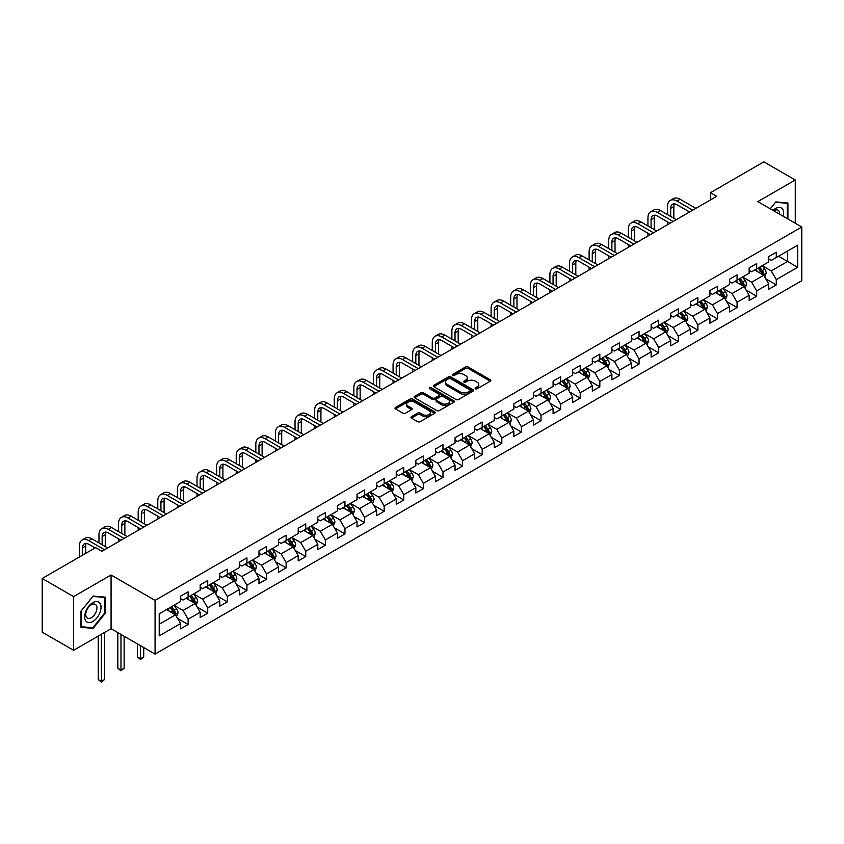 <?xml version="1.0" encoding="UTF-8"?>
<svg xmlns="http://www.w3.org/2000/svg" width="844" height="844" viewBox="0 0 844 844"><rect width="100%" height="100%" fill="white"/><g stroke="black" fill="none" stroke-linecap="round" stroke-linejoin="round"><path stroke-width="1.27" d="M475.446 388.757A1.224 0.707 0 0 0 477.176 388.757L490.28 381.193A1.741 1.002 0 0 0 490.797 380.475A1.741 1.002 0 0 0 490.28 379.768L468.082 366.95A1.741 1.002 0 0 0 465.614 366.95L452.5 374.514A1.224 0.707 0 0 0 454.23 375.506L455.929 374.536A5.581 3.228 0 0 1 463.82 374.536L465.677 375.601A5.581 3.228 0 0 1 467.312 377.88A5.581 3.228 0 0 1 465.677 380.159L463.978 381.14A1.224 0.707 0 0 0 465.698 382.132L467.397 381.15A5.581 3.228 0 0 1 475.299 381.15L477.145 382.226A5.581 3.228 0 0 1 478.78 384.505A5.581 3.228 0 0 1 477.145 386.784L475.446 387.765A1.224 0.707 0 0 0 475.446 388.757L475.446 387.765M411.45 416.662A1.741 1.002 0 0 0 410.944 417.369A1.741 1.002 0 0 0 411.45 418.086L417.685 421.683A1.741 1.002 0 0 0 420.154 421.683L434.713 413.275A1.741 1.002 0 0 0 435.219 412.568A1.741 1.002 0 0 0 434.713 411.851L412.505 399.033A1.741 1.002 0 0 0 410.036 399.033L395.477 407.441A1.741 1.002 0 0 0 394.971 408.148A1.741 1.002 0 0 0 395.477 408.865L402.999 413.201A1.741 1.002 0 0 0 405.468 413.201L411.703 409.604A1.741 1.002 0 0 0 412.21 408.897A1.741 1.002 0 0 0 411.703 408.179L407.968 406.027A4.663 2.69 0 0 1 406.608 404.128A4.663 2.69 0 0 1 409.488 401.638A4.663 2.69 0 0 1 414.573 402.219L429.185 410.659A4.663 2.69 0 0 1 430.556 412.568A4.663 2.69 0 0 1 427.676 415.058A4.663 2.69 0 0 1 422.591 414.467L420.154 413.064A1.741 1.002 0 0 0 417.685 413.064L411.45 416.662L411.45 418.086M111.07 574.996L73.618 596.624L42.2 578.478L42.2 632.177L73.618 650.313L111.07 628.696L155.064 654.089L155.064 600.39L111.07 574.996L111.07 628.696M795.27 223.227L795.27 179.983L757.817 201.61L801.8 227.004L155.064 600.39M795.27 179.983L763.841 161.848L710.437 192.685L710.437 199.933M42.2 578.478L95.615 547.64L101.902 551.269L716.714 196.314L710.437 192.685M456.045 399.528A1.741 1.002 0 0 0 458.514 399.528L473.073 391.131A1.741 1.002 0 0 0 473.589 390.413A1.741 1.002 0 0 0 473.073 389.706L450.865 376.878A1.741 1.002 0 0 0 448.407 376.878L433.848 385.286A1.741 1.002 0 0 0 433.331 386.003A1.741 1.002 0 0 0 433.848 386.71L456.045 399.528M430.081 389.021A1.224 0.707 0 0 1 431.316 389.2L431.316 387.744L453.893 400.773A1.741 1.002 0 0 1 454.399 401.491A1.741 1.002 0 0 1 453.893 402.198L439.334 410.606A1.741 1.002 0 0 1 436.865 410.606L414.657 397.788L420.892 394.211L420.892 392.766L414.657 396.363A1.741 1.002 0 0 0 414.151 397.07A1.741 1.002 0 0 0 414.657 397.788L414.657 396.363M420.892 394.211A1.741 1.002 0 0 1 423.361 394.211L423.361 392.766A1.741 1.002 0 0 0 420.892 392.766M423.361 392.766L432.36 397.967A1.741 1.002 0 0 0 434.829 397.967L438.964 395.583A1.741 1.002 0 0 0 439.471 394.865A1.741 1.002 0 0 0 438.964 394.159L429.585 388.736A1.224 0.707 0 0 1 431.316 387.744M155.064 654.089L801.8 280.693L801.8 227.004M177.62 618.43L188.117 624.486L188.117 619.19L200.176 612.227L200.176 617.523L207.719 613.166L207.719 607.87L219.788 600.907L219.788 606.203L227.321 601.846L227.321 596.55L239.39 589.587L239.39 594.883L246.933 590.526L246.933 585.23L258.992 578.267L258.992 583.563L266.535 579.206L266.535 573.909L278.604 566.946L278.604 572.243L286.137 567.885L286.137 562.589L298.206 555.626L298.206 560.922L305.75 556.565L305.75 551.269L317.808 544.306L317.808 549.602L325.351 545.245L325.351 539.949L337.421 532.986L337.421 538.282L344.964 533.925L344.964 528.629L357.023 521.666L357.023 526.962L364.566 522.615L364.566 517.309L376.635 510.346L376.635 515.642L384.168 511.295L384.168 505.999L396.237 499.026L396.237 504.322L403.78 499.975L403.78 494.679L415.839 487.705L415.839 493.001L423.382 488.655L423.382 483.359L435.451 476.385L435.451 481.692L442.984 477.335L442.984 472.039L455.053 465.076L455.053 470.372L462.596 466.015L462.596 460.718L474.655 453.755L474.655 459.052L482.198 454.694L482.198 449.398L494.267 442.435L494.267 447.731L501.811 443.374L501.811 438.078L513.869 431.115L513.869 436.411L521.413 432.054L521.413 426.758L533.482 419.795L533.482 425.091L541.015 420.734L541.015 415.438L553.084 408.475L553.084 413.771L560.627 409.414L560.627 404.118L572.686 397.155L572.686 402.451L580.229 398.094L580.229 392.798L592.298 385.835L592.298 391.131L599.831 386.784L599.831 381.477L611.9 374.514L611.9 379.811L619.443 375.464L619.443 370.168L631.502 363.194L631.502 368.49L639.045 364.144L639.045 358.848L651.114 351.874L651.114 357.17L658.658 352.824L658.658 347.528L670.716 340.554L670.716 345.861L678.259 341.503L678.259 336.207L690.318 329.244L690.318 334.541L697.861 330.183L697.861 324.887L709.931 317.924L709.931 323.22L717.474 318.863L717.474 313.567L729.532 306.604L729.532 311.9L737.076 307.543L737.076 302.247L749.145 295.284L749.145 300.58L756.678 296.223L756.678 290.927L768.747 283.964L768.747 289.26L776.29 284.903L776.29 279.607L797.654 267.274L797.654 245.214L787.6 251.016L787.6 261.471L797.654 267.274M188.117 624.486L180.574 628.843L180.574 623.537L159.21 635.88L159.21 613.82L180.574 601.487L180.574 596.191L188.117 591.834L188.117 597.13L200.176 590.167L200.176 584.871L207.719 580.514L207.719 585.81L219.788 578.847L219.788 573.551L227.321 569.194L227.321 574.49L239.39 567.527L239.39 562.231L246.933 557.873L246.933 563.17L258.992 556.207L258.992 550.91L266.535 546.553L266.535 551.849L278.604 544.886L278.604 539.59L286.137 535.233L286.137 540.529L298.206 533.566L298.206 528.27L305.75 523.913L305.75 529.209L317.808 522.246L317.808 516.95L325.351 512.593L325.351 517.889L337.421 510.926L337.421 505.63L344.964 501.273L344.964 506.579L357.023 499.606L357.023 494.31L364.566 489.963L364.566 495.259L376.635 488.286L376.635 482.99L384.168 478.643L384.168 483.939L396.237 476.966L396.237 471.669L403.78 467.323L403.78 472.619L415.839 465.656L415.839 460.349L423.382 456.003L423.382 461.299L435.451 454.336L435.451 449.04L442.984 444.682L442.984 449.979L455.053 443.016L455.053 437.719L462.596 433.362L462.596 438.658L474.655 431.695L474.655 426.399L482.198 422.042L482.198 427.338L494.267 420.375L494.267 415.079L501.811 410.722L501.811 416.018L513.869 409.055L513.869 403.759L521.413 399.402L521.413 404.698L533.482 397.735L533.482 392.439L541.015 388.082L541.015 393.378L553.084 386.415L553.084 381.119L560.627 376.762L560.627 382.058L572.686 375.095L572.686 369.799L580.229 365.441L580.229 370.748L592.298 363.775L592.298 358.478L599.831 354.132L599.831 359.428L611.9 352.454L611.9 347.158L619.443 342.812L619.443 348.108L631.502 341.134L631.502 335.838L639.045 331.492L639.045 336.788L651.114 329.814L651.114 324.518L658.658 320.171L658.658 325.467L670.716 318.504L670.716 313.198L678.259 308.851L678.259 314.147L690.318 307.184L690.318 301.888L697.861 297.531L697.861 302.827L709.931 295.864L709.931 290.568L717.474 286.211L717.474 291.507L729.532 284.544L729.532 279.248L737.076 274.891L737.076 280.187L749.145 273.224L749.145 267.928L756.678 263.571L756.678 268.867L768.747 261.904L768.747 256.608L776.29 252.25L776.29 257.547L797.654 245.214M186.102 598.29L195.154 603.513L183.085 610.476L174.033 605.254M180.574 598.586L183.085 600.031L188.117 597.13M183.085 610.476L188.117 619.19M195.154 603.513L200.176 612.227M205.704 586.97L214.756 592.193L202.687 599.166L193.645 593.933M200.176 587.266L202.687 588.711L207.719 585.81M202.687 599.166L207.719 607.87M214.756 592.193L219.788 600.907M225.316 575.65L234.358 580.872L222.299 587.846L213.247 582.613M219.788 575.946L222.299 577.391L227.321 574.49M222.299 587.846L227.321 596.55M234.358 580.872L239.39 589.587M244.918 564.33L253.97 569.552L241.901 576.526L232.849 571.293M239.39 564.625L241.901 566.071L246.933 563.17M241.901 576.526L246.933 585.23M253.97 569.552L258.992 578.267M264.52 553.01L273.572 558.243L261.513 565.206L252.462 559.983M258.992 553.305L261.513 554.751L266.535 551.849M261.513 565.206L266.535 573.909M273.572 558.243L278.604 566.946M284.133 541.69L293.184 546.923L281.115 553.886L272.063 548.663M278.604 541.985L281.115 543.43L286.137 540.529M281.115 553.886L286.137 562.589M293.184 546.923L298.206 555.626M303.734 530.37L312.786 535.602L300.717 542.565L291.676 537.343M298.206 530.665L300.717 532.121L305.75 529.209M300.717 542.565L305.75 551.269M312.786 535.602L317.808 544.306M323.347 519.06L332.388 524.282L320.33 531.245L311.278 526.023M317.808 519.345L320.33 520.801L325.351 517.889M320.33 531.245L325.351 539.949M332.388 524.282L337.421 532.986M342.949 507.74L352.001 512.962L339.932 519.925L330.88 514.703M337.421 508.025L339.932 509.481L344.964 506.579M339.932 519.925L344.964 528.629M352.001 512.962L357.023 521.666M362.551 496.42L371.603 501.642L359.533 508.605L350.492 503.383M357.023 496.705L359.533 498.16L364.566 495.259M359.533 508.605L364.566 517.309M371.603 501.642L376.635 510.346M382.163 485.1L391.205 490.322L379.146 497.285L370.094 492.063M376.635 485.384L379.146 486.84L384.168 483.939M379.146 497.285L384.168 505.999M391.205 490.322L396.237 499.026M401.765 473.779L410.817 479.002L398.748 485.965L389.696 480.742M396.237 474.064L398.748 475.52L403.78 472.619M398.748 485.965L403.78 494.679M410.817 479.002L415.839 487.705M421.367 462.459L430.419 467.681L418.36 474.644L409.308 469.422M415.839 462.744L418.36 464.2L423.382 461.299M418.36 474.644L423.382 483.359M430.419 467.681L435.451 476.385M440.979 451.139L450.031 456.361L437.962 463.324L428.91 458.102M435.451 451.434L437.962 452.88L442.984 449.979M437.962 463.324L442.984 472.039M450.031 456.361L455.053 465.076M460.581 439.819L469.633 445.041L457.564 452.015L448.523 446.782M455.053 440.114L457.564 441.56L462.596 438.658M457.564 452.015L462.596 460.718M469.633 445.041L474.655 453.755M480.194 428.499L489.235 433.721L477.176 440.695L468.125 435.462M474.655 428.794L477.176 430.24L482.198 427.338M477.176 440.695L482.198 449.398M489.235 433.721L494.267 442.435M499.796 417.179L508.848 422.401L496.778 429.374L487.726 424.152M494.267 417.474L496.778 418.919L501.811 416.018M496.778 429.374L501.811 438.078M508.848 422.401L513.869 431.115M519.398 405.858L528.449 411.091L516.38 418.054L507.339 412.832M513.869 406.154L516.38 407.599L521.413 404.698M516.38 418.054L521.413 426.758M528.449 411.091L533.482 419.795M539.01 394.538L548.051 399.771L535.993 406.734L526.941 401.512M533.482 394.834L535.993 396.279L541.015 393.378M535.993 406.734L541.015 415.438M548.051 399.771L553.084 408.475M558.612 383.218L567.664 388.451L555.595 395.414L546.543 390.192M553.084 383.514L555.595 384.969L560.627 382.058M555.595 395.414L560.627 404.118M567.664 388.451L572.686 397.155M578.214 371.909L587.266 377.131L575.207 384.094L566.155 378.872M572.686 372.193L575.207 373.649L580.229 370.748M575.207 384.094L580.229 392.798M587.266 377.131L592.298 385.835M597.826 360.588L606.868 365.811L594.809 372.774L585.757 367.551M592.298 360.873L594.809 362.329L599.831 359.428M594.809 372.774L599.831 381.477M606.868 365.811L611.9 374.514M617.428 349.268L626.48 354.491L614.411 361.454L605.37 356.231M611.9 349.553L614.411 351.009L619.443 348.108M614.411 361.454L619.443 370.168M626.48 354.491L631.502 363.194M637.041 337.948L646.082 343.17L634.023 350.133L624.971 344.911M631.502 338.233L634.023 339.689L639.045 336.788M634.023 350.133L639.045 358.848M646.082 343.17L651.114 351.874M656.643 326.628L665.694 331.85L653.625 338.813L644.573 333.591M651.114 326.913L653.625 328.369L658.658 325.467M653.625 338.813L658.658 347.528M665.694 331.85L670.716 340.554M676.244 315.308L685.296 320.53L673.227 327.493L664.186 322.271M670.716 315.593L673.227 317.049L678.259 314.147M673.227 327.493L678.259 336.207M685.296 320.53L690.318 329.244M695.857 303.988L704.898 309.21L692.84 316.183L683.788 310.951M690.318 304.283L692.84 305.728L697.861 302.827M692.84 316.183L697.861 324.887M704.898 309.21L709.931 317.924M715.459 292.668L724.511 297.89L712.441 304.863L703.39 299.631M709.931 292.963L712.441 294.408L717.474 291.507M712.441 304.863L717.474 313.567M724.511 297.89L729.532 306.604M735.061 281.347L744.113 286.57L732.043 293.543L723.002 288.31M729.532 281.643L732.043 283.088L737.076 280.187M732.043 293.543L737.076 302.247M744.113 286.57L749.145 295.284M754.673 270.027L763.714 275.249L751.656 282.223L742.604 277.001M749.145 270.323L751.656 271.768L756.678 268.867M751.656 282.223L756.678 290.927M763.714 275.249L768.747 283.964M778.548 256.249L787.6 261.471L771.258 270.903L762.206 265.681M768.747 259.002L771.258 260.448L776.29 257.547M771.258 270.903L776.29 279.607M73.618 596.624L73.618 650.313M159.21 624.265L175.541 614.833L166.5 609.611M175.541 614.833L180.574 623.537M765.793 278.847L776.29 284.903M746.191 290.167L756.678 296.223M726.578 301.487L737.076 307.543M706.977 312.808L717.474 318.863M687.375 324.128L697.861 330.183M667.762 335.448L678.259 341.503M648.16 346.757L658.658 352.824M628.548 358.078L639.045 364.144M608.946 369.398L619.443 375.464M589.344 380.718L599.831 386.784M569.732 392.038L580.229 398.094M550.13 403.358L560.627 409.414M530.528 414.678L541.015 420.734M510.915 425.998L521.413 432.054M491.313 437.319L501.811 443.374M471.701 448.639L482.198 454.694M452.099 459.959L462.596 466.015M432.497 471.279L442.984 477.335M412.885 482.599L423.382 488.655M393.283 493.909L403.78 499.975M373.681 505.229L384.168 511.295M354.069 516.549L364.566 522.615M334.467 527.869L344.964 533.925M314.854 539.189L325.351 545.245M295.252 550.51L305.75 556.565M275.65 561.83L286.137 567.885M256.038 573.15L266.535 579.206M236.436 584.47L246.933 590.526M216.834 595.79L227.321 601.846M197.222 607.11L207.719 613.166M787.916 218.986L787.916 202.993L775.784 201.906L770.255 208.784L775.53 202.265L787.283 203.309L787.283 218.617M80.971 627.314L93.104 628.39L105.226 613.303L105.226 597.13L93.104 596.054L80.971 611.14L80.971 627.314M104.603 612.944L105.226 613.303M91.817 627.651L93.104 628.39M475.932 388.926L477.145 388.229A5.581 3.228 0 0 0 478.78 385.951L478.78 384.505M467.312 377.88L467.312 379.336A5.581 3.228 0 0 1 465.677 381.615L464.464 382.311M490.258 381.203L468.082 368.395A1.741 1.002 0 0 0 465.614 368.395L452.996 375.685M473.073 389.706L473.073 391.131L450.865 378.334A1.741 1.002 0 0 0 448.407 378.334L433.869 386.721L433.848 385.286M469.992 390.909A1.224 0.707 0 0 0 469.992 389.917L450.496 378.661A1.224 0.707 0 0 0 448.776 378.661L446.982 379.694A5.581 3.228 0 0 0 445.347 381.973A5.581 3.228 0 0 0 446.982 384.252L460.307 391.943A5.581 3.228 0 0 0 468.198 391.943L469.992 390.909L469.992 392.365A1.224 0.707 0 0 0 470.351 391.869L470.351 390.413M445.347 381.973L445.347 383.429A5.581 3.228 0 0 0 446.982 385.708L446.982 384.252M469.992 392.365L468.198 393.399A5.581 3.228 0 0 1 460.307 393.399L446.982 385.708M423.361 394.211L432.36 399.412A1.741 1.002 0 0 0 434.829 399.412L438.964 397.028A1.741 1.002 0 0 0 439.471 396.321L439.471 394.865M431.316 389.2L453.872 402.219M441.707 403.358A4.663 2.69 0 0 0 446.792 403.938A4.663 2.69 0 0 0 449.673 401.459A4.663 2.69 0 0 0 448.312 399.55L443.163 396.574A1.741 1.002 0 0 0 440.695 396.574L436.559 398.959A1.741 1.002 0 0 0 436.053 399.676A1.741 1.002 0 0 0 436.559 400.383L441.707 403.358L441.707 404.814A4.663 2.69 0 0 0 446.792 405.394A4.663 2.69 0 0 0 449.673 402.904L449.673 401.459M436.053 399.676L436.053 401.122A1.741 1.002 0 0 0 436.559 401.839L436.559 400.383M441.707 404.814L436.559 401.839M430.556 412.568L430.556 414.014A4.663 2.69 0 0 1 427.676 416.503A4.663 2.69 0 0 1 422.591 415.923L420.154 414.509A1.741 1.002 0 0 0 417.685 414.509L411.482 418.096M406.608 404.128L406.608 405.574A4.663 2.69 0 0 0 407.968 407.483L407.968 406.027M411.682 409.625L407.968 407.483M434.681 413.286L412.505 400.489A1.741 1.002 0 0 0 410.036 400.489L395.498 408.876M764.717 276.969L766.204 273.213A4.705 2.722 -120 0 0 764.706 269.194L762.111 265.733M757.585 271.715L755.823 269.363M758.218 267.981L760.813 271.452A4.705 2.722 60 0 1 762.153 274.279L763.662 273.414A4.705 2.722 -120 0 0 762.311 270.576L759.727 267.115M758.545 267.791L761.425 271.631A2.395 1.382 60 0 1 761.858 272.369L763.662 273.414M667.551 214.65L667.551 206.527A13.335 7.701 60 0 1 670.315 200.418L673.449 198.614A13.335 7.701 60 0 1 680.116 199.268L695.857 208.352M670.315 200.418A13.335 7.701 60 0 1 676.972 201.083L692.713 210.167M689.569 211.981L676.972 204.712A8.883 5.127 -120 0 0 672.531 204.269A8.883 5.127 -120 0 0 670.695 208.341L670.695 216.465M674.388 203.858A8.883 5.127 -120 0 0 673.839 206.527L673.839 218.279M667.551 224.694L667.551 221.909M786.502 202.866L787.283 203.309M783.306 216.328A11.552 6.668 120 0 0 781.312 207.93A11.552 6.668 120 0 0 773.03 210.399M779.634 214.207A7.912 4.568 120 0 0 777.999 210.219A7.912 4.568 120 0 0 773.737 210.8M92.851 621.511A11.552 6.668 120 0 0 101.016 607.364A11.552 6.668 120 0 0 92.851 602.648A11.552 6.668 120 0 0 84.674 616.795A11.552 6.668 120 0 0 92.851 621.511M91.363 617.671A7.912 4.568 120 0 0 96.532 610.708A7.912 4.568 120 0 0 95.319 604.367A7.912 4.568 120 0 0 91.363 604.758A7.912 4.568 120 0 0 86.194 611.731A7.912 4.568 120 0 0 87.407 618.072A7.912 4.568 120 0 0 91.363 617.671M81.098 611.024L92.851 596.413L104.603 597.457L104.603 613.124L92.851 627.746L81.098 626.691L81.098 611.024M103.823 597.014L104.603 597.457M745.104 288.289L746.602 284.523A4.705 2.722 -120 0 0 745.094 280.514L742.509 277.054M737.983 283.035L736.221 280.683M738.606 279.301L741.201 282.761A4.705 2.722 60 0 1 742.551 285.599L744.06 284.723A4.705 2.722 -120 0 0 742.709 281.896L740.114 278.436M738.933 279.111L741.813 282.951A2.395 1.382 60 0 1 742.245 283.679L744.06 284.723M725.502 299.609L727 295.843A4.705 2.722 -120 0 0 725.492 291.834L722.897 288.374M718.381 294.356L716.619 292.003M719.004 290.621L721.599 294.081A4.705 2.722 60 0 1 722.949 296.919L724.458 296.044A4.705 2.722 -120 0 0 723.108 293.216L720.512 289.756M719.331 290.431L722.211 294.271A2.395 1.382 60 0 1 722.643 294.999L724.458 296.044M647.949 225.97L647.949 217.847A13.335 7.701 60 0 1 650.703 211.738L653.847 209.924A13.335 7.701 60 0 1 660.514 210.589L676.244 219.672M650.703 211.738A13.335 7.701 60 0 1 657.37 212.403L673.101 221.487M669.967 223.301L657.37 216.032A8.883 5.127 -120 0 0 652.929 215.589A8.883 5.127 -120 0 0 651.083 219.662L651.083 227.785M654.786 215.178A8.883 5.127 -120 0 0 654.227 217.847L654.227 229.6M647.949 236.014L647.949 233.229M628.337 237.291L628.337 229.167A13.335 7.701 60 0 1 631.101 223.059L634.245 221.244A13.335 7.701 60 0 1 640.902 221.909L656.643 230.992M631.101 223.059A13.335 7.701 60 0 1 637.769 223.723L653.499 232.807M650.355 234.621L637.769 227.352A8.883 5.127 -120 0 0 633.316 226.909A8.883 5.127 -120 0 0 631.481 230.982L631.481 239.105M635.184 226.498A8.883 5.127 -120 0 0 634.625 229.167L634.625 240.92M628.337 247.334L628.337 244.549M705.89 310.93L707.388 307.163A4.705 2.722 -120 0 0 705.89 303.154L703.295 299.694M698.769 305.676L697.007 303.323M699.402 301.941L701.986 305.401A4.705 2.722 60 0 1 703.337 308.239L704.846 307.364A4.705 2.722 -120 0 0 703.495 304.536L700.9 301.076M699.729 301.751L702.598 305.591A2.395 1.382 60 0 1 703.041 306.319L704.846 307.364M686.288 322.25L687.786 318.483A4.705 2.722 -120 0 0 686.277 314.474L683.682 311.014M679.167 316.996L677.405 314.643M679.789 313.261L682.385 316.722A4.705 2.722 60 0 1 683.735 319.559L685.244 318.684A4.705 2.722 -120 0 0 683.893 315.856L681.298 312.385M680.116 313.071L682.996 316.911A2.395 1.382 60 0 1 683.429 317.639L685.244 318.684M666.686 333.57L668.174 329.804A4.705 2.722 -120 0 0 666.676 325.795L664.08 322.334M659.554 328.316L657.792 325.963M660.187 324.581L662.783 328.042A4.705 2.722 60 0 1 664.122 330.88L665.631 330.004A4.705 2.722 -120 0 0 664.291 327.177L661.696 323.706M660.514 324.391L663.395 328.232A2.395 1.382 60 0 1 663.827 328.96L665.631 330.004M608.735 248.611L608.735 240.487A13.335 7.701 60 0 1 611.489 234.379L614.632 232.564A13.335 7.701 60 0 1 621.3 233.229L637.041 242.312M611.489 234.379A13.335 7.701 60 0 1 618.156 235.043L633.897 244.127M630.753 245.942L618.156 238.673A8.883 5.127 -120 0 0 613.715 238.23A8.883 5.127 -120 0 0 611.879 242.302L611.879 250.425M615.571 237.818A8.883 5.127 -120 0 0 615.012 240.487L615.012 252.24M608.735 258.654L608.735 255.869M589.123 259.931L589.123 251.807A13.335 7.701 60 0 1 591.887 245.699L595.031 243.884A13.335 7.701 60 0 1 601.698 244.549L617.428 253.633M591.887 245.699A13.335 7.701 60 0 1 598.554 246.364L614.284 255.447M611.151 257.262L598.554 249.993A8.883 5.127 -120 0 0 594.113 249.55A8.883 5.127 -120 0 0 592.266 253.622L592.266 261.745M595.969 249.138A8.883 5.127 -120 0 0 595.41 251.807L595.41 263.56M589.123 269.974L589.123 267.189M569.521 271.251L569.521 263.128A13.335 7.701 60 0 1 572.285 257.019L575.429 255.204A13.335 7.701 60 0 1 582.086 255.869L597.826 264.953M572.285 257.019A13.335 7.701 60 0 1 578.952 257.684L594.682 266.767M591.538 268.582L578.952 261.313A8.883 5.127 -120 0 0 574.5 260.87A8.883 5.127 -120 0 0 572.665 264.932L572.665 273.066M576.357 260.458A8.883 5.127 -120 0 0 575.808 263.128L575.808 274.88M569.521 281.295L569.521 278.509M647.074 344.89L648.572 341.124A4.705 2.722 -120 0 0 647.074 337.115L644.478 333.654M639.952 339.626L638.191 337.283M640.575 335.901L643.17 339.362A4.705 2.722 60 0 1 644.521 342.2L646.029 341.324A4.705 2.722 -120 0 0 644.679 338.497L642.084 335.026M640.912 335.712L643.782 339.552A2.395 1.382 60 0 1 644.225 340.28L646.029 341.324M549.919 282.571L549.919 274.437A13.335 7.701 60 0 1 552.672 268.339L555.816 266.525A13.335 7.701 60 0 1 562.484 267.189L578.214 276.273M552.672 268.339A13.335 7.701 60 0 1 559.34 269.004L575.081 278.087M571.937 279.902L559.34 272.623A8.883 5.127 -120 0 0 554.898 272.19A8.883 5.127 -120 0 0 553.063 276.252L553.063 284.386M556.755 271.779A8.883 5.127 -120 0 0 556.196 274.437L556.196 286.2M549.919 292.615L549.919 289.83M627.472 356.21L628.97 352.444A4.705 2.722 -120 0 0 627.461 348.435L624.866 344.974M620.351 350.946L618.589 348.593M620.973 347.222L623.568 350.682A4.705 2.722 60 0 1 624.919 353.52L626.427 352.644A4.705 2.722 -120 0 0 625.077 349.806L622.482 346.346M621.3 347.032L624.18 350.872A2.395 1.382 60 0 1 624.613 351.6L626.427 352.644M530.306 293.891L530.306 285.757A13.335 7.701 60 0 1 533.07 279.659L536.214 277.845A13.335 7.701 60 0 1 542.882 278.509L558.612 287.593M533.07 279.659A13.335 7.701 60 0 1 539.738 280.324L555.468 289.408M552.324 291.222L539.738 283.943A8.883 5.127 -120 0 0 535.296 283.51A8.883 5.127 -120 0 0 533.45 287.572L533.45 295.706M537.153 283.099A8.883 5.127 -120 0 0 536.594 285.757L536.594 297.521M530.306 303.935L530.306 301.139M607.87 367.53L609.357 363.764A4.705 2.722 -120 0 0 607.859 359.755L605.264 356.295M600.738 362.266L598.976 359.913M601.371 358.542L603.966 362.002A4.705 2.722 60 0 1 605.306 364.83L606.815 363.964A4.705 2.722 -120 0 0 605.475 361.126L602.88 357.666M601.698 358.352L604.578 362.192A2.395 1.382 60 0 1 605.011 362.92L606.815 363.964M510.704 305.212L510.704 297.077A13.335 7.701 60 0 1 513.468 290.98L516.602 289.165A13.335 7.701 60 0 1 523.269 289.819L539.01 298.913M513.468 290.98A13.335 7.701 60 0 1 520.126 291.634L535.866 300.728M532.722 302.532L520.126 295.263A8.883 5.127 -120 0 0 515.684 294.83A8.883 5.127 -120 0 0 513.848 298.892L513.848 307.026M517.541 294.419A8.883 5.127 -120 0 0 516.992 297.077L516.992 308.83M510.704 315.245L510.704 312.459M588.257 378.851L589.756 375.084A4.705 2.722 -120 0 0 588.247 371.075L585.662 367.604M581.136 373.586L579.374 371.233M581.759 369.862L584.354 373.322A4.705 2.722 60 0 1 585.704 376.15L587.213 375.285A4.705 2.722 -120 0 0 585.863 372.447L583.267 368.986M582.086 369.672L584.966 373.512A2.395 1.382 60 0 1 585.409 374.24L587.213 375.285M491.102 316.521L491.102 308.398A13.335 7.701 60 0 1 493.856 302.3L497 300.485A13.335 7.701 60 0 1 503.668 301.139L519.398 310.223M493.856 302.3A13.335 7.701 60 0 1 500.524 302.954L516.254 312.037M513.12 313.852L500.524 306.583A8.883 5.127 -120 0 0 496.082 306.15A8.883 5.127 -120 0 0 494.236 310.212L494.236 318.336M497.939 305.739A8.883 5.127 -120 0 0 497.38 308.398L497.38 320.15M491.102 326.565L491.102 323.779M568.656 390.171L570.154 386.404A4.705 2.722 -120 0 0 568.645 382.395L566.05 378.924M561.534 384.906L559.772 382.554M562.157 381.182L564.752 384.642A4.705 2.722 60 0 1 566.102 387.47L567.611 386.605A4.705 2.722 -120 0 0 566.261 383.767L563.665 380.306M562.484 380.992L565.364 384.832A2.395 1.382 60 0 1 565.796 385.56L567.611 386.605M471.49 327.841L471.49 319.718A13.335 7.701 60 0 1 474.254 313.62L477.398 311.805A13.335 7.701 60 0 1 484.055 312.459L499.796 321.543M474.254 313.62A13.335 7.701 60 0 1 480.922 314.274L496.652 323.357M493.508 325.172L480.922 317.903A8.883 5.127 -120 0 0 476.47 317.46A8.883 5.127 -120 0 0 474.634 321.532L474.634 329.656M478.337 317.059A8.883 5.127 -120 0 0 477.778 319.718L477.778 331.47M471.49 337.885L471.49 335.1M549.043 401.491L550.541 397.724A4.705 2.722 -120 0 0 549.043 393.705L546.448 390.244M541.922 396.226L540.16 393.874M542.555 392.492L545.14 395.963A4.705 2.722 60 0 1 546.49 398.79L547.999 397.925A4.705 2.722 -120 0 0 546.648 395.087L544.063 391.627M542.882 392.312L545.751 396.152A2.395 1.382 60 0 1 546.195 396.88L547.999 397.925M451.888 339.161L451.888 331.038A13.335 7.701 60 0 1 454.652 324.94L457.786 323.125A13.335 7.701 60 0 1 464.453 323.779L480.194 332.863M454.652 324.94A13.335 7.701 60 0 1 461.309 325.594L477.05 334.678M473.906 336.492L461.309 329.223A8.883 5.127 -120 0 0 456.868 328.78A8.883 5.127 -120 0 0 455.032 332.852L455.032 340.976M458.725 328.379A8.883 5.127 -120 0 0 458.165 331.038L458.165 342.791M451.888 349.205L451.888 346.42M529.441 412.811L530.939 409.045A4.705 2.722 -120 0 0 529.431 405.025L526.835 401.565M522.32 407.546L520.558 405.194M522.942 403.812L525.538 407.283A4.705 2.722 60 0 1 526.888 410.11L528.397 409.245A4.705 2.722 -120 0 0 527.046 406.407L524.451 402.947M523.269 403.622L526.15 407.473A2.395 1.382 60 0 1 526.582 408.201L528.397 409.245M432.276 350.482L432.276 342.358A13.335 7.701 60 0 1 435.04 336.26L438.184 334.446A13.335 7.701 60 0 1 444.851 335.1L460.581 344.183M435.04 336.26A13.335 7.701 60 0 1 441.707 336.914L457.437 345.998M454.304 347.812L441.707 340.543A8.883 5.127 -120 0 0 437.266 340.1A8.883 5.127 -120 0 0 435.42 344.173L435.42 352.296M439.123 339.689A8.883 5.127 -120 0 0 438.563 342.358L438.563 354.111M432.276 360.525L432.276 357.74M509.839 424.121L511.327 420.354A4.705 2.722 -120 0 0 509.829 416.345L507.233 412.885M502.707 418.867L500.946 416.514M503.341 415.132L505.936 418.603A4.705 2.722 60 0 1 507.276 421.43L508.784 420.565A4.705 2.722 -120 0 0 507.444 417.727L504.849 414.267M503.668 414.942L506.548 418.782A2.395 1.382 60 0 1 506.98 419.521L508.784 420.565M412.674 361.802L412.674 353.678A13.335 7.701 60 0 1 415.438 347.57L418.582 345.766A13.335 7.701 60 0 1 425.239 346.42L440.979 355.503M415.438 347.57A13.335 7.701 60 0 1 422.106 348.234L437.836 357.318M434.692 359.133L422.106 351.864A8.883 5.127 -120 0 0 417.653 351.421A8.883 5.127 -120 0 0 415.818 355.493L415.818 363.616M419.51 351.009A8.883 5.127 -120 0 0 418.962 353.678L418.962 365.431M412.674 371.845L412.674 369.06M490.227 435.441L491.725 431.674A4.705 2.722 -120 0 0 490.227 427.665L487.632 424.205M483.106 430.187L481.344 427.834M483.728 426.452L486.323 429.912A4.705 2.722 60 0 1 487.674 432.75L489.182 431.875A4.705 2.722 -120 0 0 487.832 429.047L485.237 425.587M484.066 426.262L486.935 430.102A2.395 1.382 60 0 1 487.378 430.83L489.182 431.875M393.072 373.122L393.072 364.998A13.335 7.701 60 0 1 395.825 358.89L398.969 357.075A13.335 7.701 60 0 1 405.637 357.74L421.367 366.823M395.825 358.89A13.335 7.701 60 0 1 402.493 359.555L418.234 368.638M415.09 370.453L402.493 363.184A8.883 5.127 -120 0 0 398.051 362.741A8.883 5.127 -120 0 0 396.216 366.813L396.216 374.936M399.908 362.329A8.883 5.127 -120 0 0 399.349 364.998L399.349 376.751M393.072 383.165L393.072 380.38M470.625 446.761L472.123 442.994A4.705 2.722 -120 0 0 470.614 438.986L468.019 435.525M463.504 441.507L461.742 439.154M464.126 437.772L466.721 441.233A4.705 2.722 60 0 1 468.072 444.071L469.58 443.195A4.705 2.722 -120 0 0 468.23 440.368L465.635 436.907M464.453 437.582L467.333 441.423A2.395 1.382 60 0 1 467.766 442.151L469.58 443.195M373.459 384.442L373.459 376.318A13.335 7.701 60 0 1 376.224 370.21L379.367 368.395A13.335 7.701 60 0 1 386.035 369.06L401.765 378.144M376.224 370.21A13.335 7.701 60 0 1 382.891 370.875L398.621 379.958M395.477 381.773L382.891 374.504A8.883 5.127 -120 0 0 378.45 374.061A8.883 5.127 -120 0 0 376.603 378.133L376.603 386.257M380.306 373.649A8.883 5.127 -120 0 0 379.747 376.318L379.747 388.071M373.459 394.486L373.459 391.7M451.023 458.081L452.511 454.315A4.705 2.722 -120 0 0 451.012 450.306L448.417 446.845M443.891 452.827L442.129 450.474M444.524 449.092L447.12 452.553A4.705 2.722 60 0 1 448.459 455.391L449.968 454.515A4.705 2.722 -120 0 0 448.628 451.688L446.033 448.227M444.851 448.902L447.731 452.743A2.395 1.382 60 0 1 448.164 453.471L449.968 454.515M353.858 395.762L353.858 387.639A13.335 7.701 60 0 1 356.622 381.53L359.755 379.716A13.335 7.701 60 0 1 366.423 380.38L382.163 389.464M356.622 381.53A13.335 7.701 60 0 1 363.279 382.195L379.019 391.278M375.875 393.093L363.279 385.824A8.883 5.127 -120 0 0 358.837 385.381A8.883 5.127 -120 0 0 357.001 389.453L357.001 397.577M360.694 384.969A8.883 5.127 -120 0 0 360.145 387.639L360.145 399.391M353.858 405.806L353.858 403.021M431.411 469.401L432.909 465.635A4.705 2.722 -120 0 0 431.4 461.626L428.815 458.165M424.289 464.147L422.527 461.795M424.912 460.413L427.507 463.873A4.705 2.722 60 0 1 428.857 466.711L430.366 465.835A4.705 2.722 -120 0 0 429.016 463.008L426.42 459.537M425.239 460.223L428.119 464.063A2.395 1.382 60 0 1 428.562 464.791L430.366 465.835M334.256 407.082L334.256 398.959A13.335 7.701 60 0 1 337.009 392.85L340.153 391.036A13.335 7.701 60 0 1 346.821 391.7L362.551 400.784M337.009 392.85A13.335 7.701 60 0 1 343.677 393.515L359.407 402.599M356.273 404.413L343.677 397.144A8.883 5.127 -120 0 0 339.235 396.701A8.883 5.127 -120 0 0 337.389 400.773L337.389 408.897M341.092 396.29A8.883 5.127 -120 0 0 340.533 398.959L340.533 410.712M334.256 417.126L334.256 414.341M411.809 480.721L413.307 476.955A4.705 2.722 -120 0 0 411.798 472.946L409.203 469.486M404.687 475.467L402.926 473.115M405.31 471.733L407.905 475.193A4.705 2.722 60 0 1 409.256 478.031L410.764 477.155A4.705 2.722 -120 0 0 409.414 474.328L406.819 470.857M405.637 471.543L408.517 475.383A2.395 1.382 60 0 1 408.95 476.111L410.764 477.155M314.643 418.402L314.643 410.268A13.335 7.701 60 0 1 317.407 404.171L320.551 402.356A13.335 7.701 60 0 1 327.208 403.021L342.949 412.104M317.407 404.171A13.335 7.701 60 0 1 324.075 404.835L339.805 413.919M336.661 415.733L324.075 408.464A8.883 5.127 -120 0 0 319.623 408.021A8.883 5.127 -120 0 0 317.787 412.083L317.787 420.217M321.49 407.61A8.883 5.127 -120 0 0 320.931 410.268L320.931 422.032M314.643 428.446L314.643 425.661M392.207 492.041L393.694 488.275A4.705 2.722 -120 0 0 392.196 484.266L389.601 480.806M385.075 486.777L383.313 484.435M385.708 483.053L388.293 486.513A4.705 2.722 60 0 1 389.643 489.351L391.152 488.476A4.705 2.722 -120 0 0 389.801 485.648L387.217 482.177M386.035 482.863L388.905 486.703A2.395 1.382 60 0 1 389.348 487.431L391.152 488.476M295.041 429.723L295.041 421.589A13.335 7.701 60 0 1 297.805 415.491L300.939 413.676A13.335 7.701 60 0 1 307.606 414.341L323.347 423.424M297.805 415.491A13.335 7.701 60 0 1 304.462 416.155L320.203 425.239M317.059 427.053L304.462 419.774A8.883 5.127 -120 0 0 300.021 419.341A8.883 5.127 -120 0 0 298.185 423.403L298.185 431.537M301.878 418.93A8.883 5.127 -120 0 0 301.319 421.589L301.319 433.352M295.041 439.766L295.041 436.97M372.594 503.362L374.092 499.595A4.705 2.722 -120 0 0 372.584 495.586L369.999 492.126M365.473 498.097L363.711 495.744M366.096 494.373L368.691 497.833A4.705 2.722 60 0 1 370.041 500.671L371.55 499.796A4.705 2.722 -120 0 0 370.199 496.958L367.604 493.497M366.423 494.183L369.303 498.023A2.395 1.382 60 0 1 369.735 498.751L371.55 499.796M275.429 441.043L275.429 432.909A13.335 7.701 60 0 1 278.193 426.811L281.337 424.996A13.335 7.701 60 0 1 288.004 425.661L303.734 434.744M278.193 426.811A13.335 7.701 60 0 1 284.861 427.465L300.591 436.559M297.457 438.374L284.861 431.094A8.883 5.127 -120 0 0 280.419 430.662A8.883 5.127 -120 0 0 278.573 434.723L278.573 442.857M282.276 430.25A8.883 5.127 -120 0 0 281.717 432.909L281.717 444.672M275.429 451.076L275.429 448.291M352.992 514.682L354.48 510.915A4.705 2.722 -120 0 0 352.982 506.906L350.387 503.435M345.871 509.417L344.109 507.065M346.494 505.693L349.089 509.154A4.705 2.722 60 0 1 350.439 511.981L351.937 511.116A4.705 2.722 -120 0 0 350.598 508.278L348.002 504.817M346.821 505.503L349.701 509.343A2.395 1.382 60 0 1 350.133 510.071L351.937 511.116M255.827 452.363L255.827 444.229A13.335 7.701 60 0 1 258.591 438.131L261.735 436.316A13.335 7.701 60 0 1 268.392 436.97L284.133 446.065M258.591 438.131A13.335 7.701 60 0 1 265.259 438.785L280.989 447.869M277.845 449.683L265.259 442.414A8.883 5.127 -120 0 0 260.807 441.982A8.883 5.127 -120 0 0 258.971 446.043L258.971 454.167M262.663 441.57A8.883 5.127 -120 0 0 262.115 444.229L262.115 455.982M255.827 462.396L255.827 459.611M333.38 526.002L334.878 522.236A4.705 2.722 -120 0 0 333.38 518.227L330.785 514.756M326.259 520.737L324.497 518.385M326.881 517.013L329.476 520.474A4.705 2.722 60 0 1 330.827 523.301L332.336 522.436A4.705 2.722 -120 0 0 330.985 519.598L328.39 516.138M327.219 516.823L330.088 520.664A2.395 1.382 60 0 1 330.531 521.392L332.336 522.436M236.225 463.672L236.225 455.549A13.335 7.701 60 0 1 238.979 449.451L242.122 447.637A13.335 7.701 60 0 1 248.79 448.291L264.52 457.374M238.979 449.451A13.335 7.701 60 0 1 245.646 450.105L261.387 459.189M258.243 461.003L245.646 453.734A8.883 5.127 -120 0 0 241.205 453.302A8.883 5.127 -120 0 0 239.369 457.364L239.369 465.487M243.061 452.89A8.883 5.127 -120 0 0 242.502 455.549L242.502 467.302M236.225 473.716L236.225 470.931M313.778 537.322L315.276 533.556A4.705 2.722 -120 0 0 313.768 529.547L311.172 526.076M306.657 532.058L304.895 529.705M307.279 528.333L309.875 531.794A4.705 2.722 60 0 1 311.225 534.621L312.734 533.756A4.705 2.722 -120 0 0 311.383 530.918L308.788 527.458M307.606 528.144L310.486 531.984A2.395 1.382 60 0 1 310.919 532.712L312.734 533.756M216.613 474.993L216.613 466.869A13.335 7.701 60 0 1 219.377 460.771L222.521 458.957A13.335 7.701 60 0 1 229.188 459.611L244.918 468.694M219.377 460.771A13.335 7.701 60 0 1 226.044 461.425L241.774 470.509M238.63 472.323L226.044 465.055A8.883 5.127 -120 0 0 221.603 464.611A8.883 5.127 -120 0 0 219.756 468.684L219.756 476.807M223.46 464.211A8.883 5.127 -120 0 0 222.9 466.869L222.9 478.622M216.613 485.036L216.613 482.251M294.176 548.642L295.664 544.876A4.705 2.722 -120 0 0 294.166 540.856L291.57 537.396M287.044 543.378L285.283 541.025M287.677 539.643L290.273 543.114A4.705 2.722 60 0 1 291.613 545.941L293.121 545.076A4.705 2.722 -120 0 0 291.781 542.238L289.186 538.778M288.004 539.453L290.885 543.304A2.395 1.382 60 0 1 291.317 544.032L293.121 545.076M197.011 486.313L197.011 478.189A13.335 7.701 60 0 1 199.775 472.091L202.908 470.277A13.335 7.701 60 0 1 209.576 470.931L225.316 480.014M199.775 472.091A13.335 7.701 60 0 1 206.432 472.745L222.172 481.829M219.029 483.644L206.432 476.375A8.883 5.127 -120 0 0 201.99 475.932A8.883 5.127 -120 0 0 200.155 480.004L200.155 488.127M203.847 475.52A8.883 5.127 -120 0 0 203.298 478.189L203.298 489.942M197.011 496.356L197.011 493.571M274.564 559.962L276.062 556.196A4.705 2.722 -120 0 0 274.564 552.176L271.968 548.716M267.442 554.698L265.681 552.345M268.065 550.963L270.66 554.434A4.705 2.722 60 0 1 272.011 557.262L273.519 556.396A4.705 2.722 -120 0 0 272.169 553.558L269.574 550.098M268.392 550.773L271.272 554.624A2.395 1.382 60 0 1 271.715 555.352L273.519 556.396M177.409 497.633L177.409 489.509A13.335 7.701 60 0 1 180.162 483.412L183.306 481.597A13.335 7.701 60 0 1 189.974 482.251L205.704 491.335M180.162 483.412A13.335 7.701 60 0 1 186.83 484.066L202.571 493.149M199.427 494.964L186.83 487.695A8.883 5.127 -120 0 0 182.388 487.252A8.883 5.127 -120 0 0 180.542 491.324L180.542 499.448M184.245 486.84A8.883 5.127 -120 0 0 183.686 489.509L183.686 501.262M177.409 507.677L177.409 504.891M254.962 571.272L256.46 567.506A4.705 2.722 -120 0 0 254.951 563.497L252.356 560.036M247.841 566.018L246.079 563.665M248.463 562.283L251.058 565.754A4.705 2.722 60 0 1 252.409 568.582L253.917 567.706A4.705 2.722 -120 0 0 252.567 564.879L249.972 561.418M248.79 562.093L251.67 565.934A2.395 1.382 60 0 1 252.103 566.672L253.917 567.706M157.796 508.953L157.796 500.83A13.335 7.701 60 0 1 160.56 494.721L163.704 492.907A13.335 7.701 60 0 1 170.372 493.571L186.102 502.655M160.56 494.721A13.335 7.701 60 0 1 167.228 495.386L182.958 504.469M179.814 506.284L167.228 499.015A8.883 5.127 -120 0 0 162.786 498.572A8.883 5.127 -120 0 0 160.94 502.644L160.94 510.768M164.643 498.16A8.883 5.127 -120 0 0 164.084 500.83L164.084 512.582M157.796 518.997L157.796 516.212M235.36 582.592L236.847 578.826A4.705 2.722 -120 0 0 235.349 574.817L232.754 571.356M228.228 577.338L226.466 574.986M228.861 573.604L231.446 577.064A4.705 2.722 60 0 1 232.796 579.902L234.305 579.026A4.705 2.722 -120 0 0 232.955 576.199L230.37 572.738M229.188 573.414L232.058 577.254A2.395 1.382 60 0 1 232.501 577.982L234.305 579.026M138.194 520.273L138.194 512.15A13.335 7.701 60 0 1 140.959 506.041L144.092 504.227A13.335 7.701 60 0 1 150.76 504.891L166.5 513.975M140.959 506.041A13.335 7.701 60 0 1 147.616 506.706L163.356 515.789M160.212 517.604L147.616 510.335A8.883 5.127 -120 0 0 143.174 509.892A8.883 5.127 -120 0 0 141.338 513.964L141.338 522.088M145.031 509.481A8.883 5.127 -120 0 0 144.482 512.15L144.482 523.902M138.194 530.317L138.194 527.532M215.747 593.912L217.246 590.146A4.705 2.722 -120 0 0 215.737 586.137L213.152 582.676M208.626 588.658L206.864 586.306M209.249 584.924L211.844 588.384A4.705 2.722 60 0 1 213.194 591.222L214.703 590.346A4.705 2.722 -120 0 0 213.353 587.519L210.757 584.059M209.576 584.734L212.456 588.574A2.395 1.382 60 0 1 212.888 589.302L214.703 590.346M140.579 645.734L140.579 658.721L143.723 656.906L143.723 647.548M143.723 656.906L140.579 659.523L137.435 656.906L137.435 643.919M137.435 656.906L140.579 658.721L140.579 659.523M118.593 531.593L118.593 523.47A13.335 7.701 60 0 1 121.346 517.361L124.49 515.547A13.335 7.701 60 0 1 131.158 516.212L146.888 525.295M121.346 517.361A13.335 7.701 60 0 1 128.014 518.026L143.744 527.11M140.61 528.924L128.014 521.655A8.883 5.127 -120 0 0 123.572 521.212A8.883 5.127 -120 0 0 121.726 525.284L121.726 533.408M125.429 520.801A8.883 5.127 -120 0 0 124.87 523.47L124.87 535.223M118.593 541.637L118.593 538.852M196.146 605.232L197.633 601.466A4.705 2.722 -120 0 0 196.135 597.457L193.54 593.997M189.024 599.979L187.262 597.626M189.647 596.244L192.242 599.704A4.705 2.722 60 0 1 193.593 602.542L195.091 601.666A4.705 2.722 -120 0 0 193.751 598.839L191.155 595.379M189.974 596.054L192.854 599.894A2.395 1.382 60 0 1 193.287 600.622L195.091 601.666M120.977 634.414L120.977 670.041L124.121 668.226L124.121 636.228M124.121 668.226L120.977 670.832L117.833 668.226L117.833 632.599M117.833 668.226L120.977 670.041L120.977 670.832M98.98 542.914L98.98 534.79A13.335 7.701 60 0 1 101.744 528.682L104.888 526.867A13.335 7.701 60 0 1 111.545 527.532L127.286 536.615M101.744 528.682A13.335 7.701 60 0 1 108.412 529.346L124.142 538.43M120.998 540.244L108.412 532.975A8.883 5.127 -120 0 0 103.96 532.532A8.883 5.127 -120 0 0 102.124 536.605L102.124 544.728M105.827 532.121A8.883 5.127 -120 0 0 105.268 534.79L105.268 546.543M176.533 616.553L178.031 612.786A4.705 2.722 -120 0 0 176.533 608.777L173.938 605.317M169.412 611.299L167.65 608.946M170.034 607.564L172.63 611.024A4.705 2.722 60 0 1 173.98 613.862L175.489 612.987A4.705 2.722 -120 0 0 174.138 610.159L171.543 606.688M170.372 607.374L173.242 611.214A2.395 1.382 60 0 1 173.685 611.942L175.489 612.987M101.364 634.298L101.364 681.361L104.508 679.547L104.508 632.483M104.508 679.547L101.364 682.152L98.231 679.547L98.231 636.112M98.231 679.547L101.364 681.361L101.364 682.152M79.378 557.019L79.378 546.11A13.335 7.701 60 0 1 82.132 540.002L85.276 538.187A13.335 7.701 60 0 1 91.943 538.852L107.673 547.935M82.132 540.002A13.335 7.701 60 0 1 88.799 540.666L104.54 549.75M95.108 547.935L88.799 544.296A8.883 5.127 -120 0 0 84.358 543.852A8.883 5.127 -120 0 0 82.522 547.914L82.522 555.204M86.215 543.441A8.883 5.127 -120 0 0 85.655 546.11L85.655 553.39M477.145 388.229L477.145 386.784M463.978 382.132L463.978 381.14M465.677 381.615L465.677 380.159M452.5 375.506L452.5 374.514M465.614 368.395L465.614 366.95M468.082 368.395L468.082 366.95M490.28 381.193L490.28 379.768M448.407 378.334L448.407 376.878M450.865 378.334L450.865 376.878M460.307 393.399L460.307 391.943M468.198 393.399L468.198 391.943M432.36 399.412L432.36 397.967M434.829 399.412L434.829 397.967M438.964 397.028L438.964 395.583M453.893 402.198L453.893 400.773M417.685 414.509L417.685 413.064M420.154 414.509L420.154 413.064M422.591 415.923L422.591 414.467M411.703 409.604L411.703 408.179M395.477 408.865L395.477 407.441M410.036 400.489L410.036 399.033M412.505 400.489L412.505 399.033M434.713 413.275L434.713 411.851M763.25 274.986L766.173 273.298M762.311 270.576L764.706 269.194M758.967 272.507L760.813 271.452M680.116 199.268L676.972 201.083M673.839 206.527L670.695 208.341M743.648 286.306L746.571 284.618M742.709 281.896L745.094 280.514M739.365 283.827L741.201 282.761M724.046 297.626L726.969 295.938M723.108 293.216L725.492 291.834M719.753 295.147L721.599 294.081M660.514 210.589L657.37 212.403M654.227 217.847L651.083 219.662M640.902 221.909L637.769 223.723M634.625 229.167L631.481 230.982M704.434 308.946L707.356 307.258M703.495 304.536L705.89 303.154M700.151 306.467L701.986 305.401M684.832 320.266L687.754 318.578M683.893 315.856L686.277 314.474M680.538 317.787L682.385 316.722M665.23 331.587L668.153 329.898M664.291 327.177L666.676 325.795M660.936 329.107L662.783 328.042M621.3 233.229L618.156 235.043M615.012 240.487L611.879 242.302M601.698 244.549L598.554 246.364M595.41 251.807L592.266 253.622M582.086 255.869L578.952 257.684M575.808 263.128L572.665 264.932M645.618 342.907L648.54 341.219M644.679 338.497L647.074 337.115M641.334 340.427L643.17 339.362M562.484 267.189L559.34 269.004M556.196 274.437L553.063 276.252M626.016 354.216L628.938 352.539M625.077 349.806L627.461 348.435M621.722 351.748L623.568 350.682M542.882 278.509L539.738 280.324M536.594 285.757L533.45 287.572M606.403 365.536L609.326 363.859M605.475 361.126L607.859 359.755M602.12 363.068L603.966 362.002M523.269 289.819L520.126 291.634M516.992 297.077L513.848 298.892M586.802 376.857L589.724 375.169M585.863 372.447L588.247 371.075M582.518 374.388L584.354 373.322M503.668 301.139L500.524 302.954M497.38 308.398L494.236 310.212M567.2 388.177L570.122 386.489M566.261 383.767L568.645 382.395M562.906 385.708L564.752 384.642M484.055 312.459L480.922 314.274M477.778 319.718L474.634 321.532M547.587 399.497L550.51 397.809M546.648 395.087L549.043 393.705M543.304 397.018L545.14 395.963M464.453 323.779L461.309 325.594M458.165 331.038L455.032 332.852M527.985 410.817L530.908 409.129M527.046 406.407L529.431 405.025M523.691 408.338L525.538 407.283M444.851 335.1L441.707 336.914M438.563 342.358L435.42 344.173M508.383 422.137L511.306 420.449M507.444 417.727L509.829 416.345M504.09 419.658L505.936 418.603M425.239 346.42L422.106 348.234M418.962 353.678L415.818 355.493M488.771 433.457L491.693 431.769M487.832 429.047L490.227 427.665M484.488 430.978L486.323 429.912M405.637 357.74L402.493 359.555M399.349 364.998L396.216 366.813M469.169 444.777L472.091 443.089M468.23 440.368L470.614 438.986M464.875 442.298L466.721 441.233M386.035 369.06L382.891 370.875M379.747 376.318L376.603 378.133M449.557 456.098L452.479 454.41M448.628 451.688L451.012 450.306M445.273 453.618L447.12 452.553M366.423 380.38L363.279 382.195M360.145 387.639L357.001 389.453M429.955 467.418L432.877 465.73M429.016 463.008L431.4 461.626M425.671 464.938L427.507 463.873M346.821 391.7L343.677 393.515M340.533 398.959L337.389 400.773M410.353 478.738L413.275 477.05M409.414 474.328L411.798 472.946M406.059 476.259L407.905 475.193M327.208 403.021L324.075 404.835M320.931 410.268L317.787 412.083M390.74 490.058L393.663 488.37M389.801 485.648L392.196 484.266M386.457 487.579L388.293 486.513M307.606 414.341L304.462 416.155M301.319 421.589L298.185 423.403M371.138 501.368L374.061 499.69M370.199 496.958L372.584 495.586M366.845 498.899L368.691 497.833M288.004 425.661L284.861 427.465M281.717 432.909L278.573 434.723M351.537 512.688L354.459 511M350.598 508.278L352.982 506.906M347.243 510.219L349.089 509.154M268.392 436.97L265.259 438.785M262.115 444.229L258.971 446.043M331.924 524.008L334.846 522.32M330.985 519.598L333.38 518.227M327.641 521.539L329.476 520.474M248.79 448.291L245.646 450.105M242.502 455.549L239.369 457.364M312.322 535.328L315.245 533.64M311.383 530.918L313.768 529.547M308.028 532.859L309.875 531.794M229.188 459.611L226.044 461.425M222.9 466.869L219.756 468.684M292.71 546.648L295.632 544.96M291.781 542.238L294.166 540.856M288.426 544.169L290.273 543.114M209.576 470.931L206.432 472.745M203.298 478.189L200.155 480.004M273.108 557.968L276.03 556.28M272.169 553.558L274.564 552.176M268.825 555.489L270.66 554.434M189.974 482.251L186.83 484.066M183.686 489.509L180.542 491.324M253.506 569.289L256.428 567.601M252.567 564.879L254.951 563.497M249.212 566.809L251.058 565.754M170.372 493.571L167.228 495.386M164.084 500.83L160.94 502.644M233.893 580.609L236.816 578.921M232.955 576.199L235.349 574.817M229.61 578.129L231.446 577.064M150.76 504.891L147.616 506.706M144.482 512.15L141.338 513.964M214.292 591.929L217.214 590.241M213.353 587.519L215.737 586.137M210.008 589.45L211.844 588.384M131.158 516.212L128.014 518.026M124.87 523.47L121.726 525.284M194.69 603.249L197.612 601.561M193.751 598.839L196.135 597.457M190.396 600.77L192.242 599.704M111.545 527.532L108.412 529.346M105.268 534.79L102.124 536.605M175.077 614.569L178 612.881M174.138 610.159L176.533 608.777M170.794 612.09L172.63 611.024M91.943 538.852L88.799 540.666M85.655 546.11L82.522 547.914"/></g></svg>
